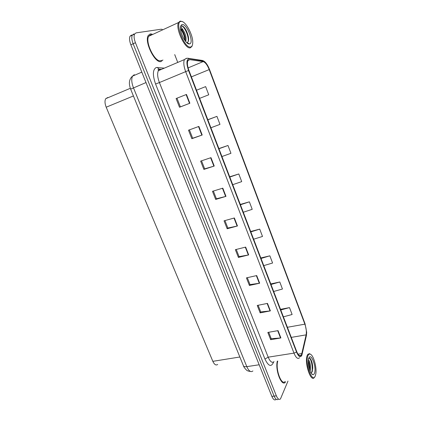 <?xml version="1.0" encoding="UTF-8"?>
<svg xmlns="http://www.w3.org/2000/svg" width="421" height="421" viewBox="0 0 421 421"><rect width="100%" height="100%" fill="white"/><g stroke="black" fill="none" stroke-linecap="round" stroke-linejoin="round"><path stroke-width="0.63" d="M217.694 364.449C216.01 365.665 214.389 364.628 212.837 361.334L106.197 107.208C104.776 103.545 104.629 100.698 105.75 98.656L107.85 97.493M161.117 61.498L162.922 59.977L161.117 61.498C155.26 63.976 144.145 41.984 148.187 35.538C144.145 41.984 155.26 63.976 161.117 61.498M152.049 34.096L150.281 33.88L148.187 35.538L150.281 33.88L152.049 34.096M301.583 354.498L301.136 355.303C299.784 356.603 298.31 355.366 296.716 351.582L188.903 70.386C187.366 66.123 187.024 62.903 187.877 60.729L189.708 59.64L203.138 61.603C205.295 62.266 207.316 64.929 209.2 69.586L304.872 324.165C306.251 328.164 306.672 331.732 306.13 334.863L301.583 354.498M301.862 355.235L306.425 335.49L306.698 332.464L305.041 323.765L209.516 69.476C207.853 65.26 205.964 62.461 203.838 61.077L189.424 58.714C186.429 59.161 186.135 63.092 188.534 70.502L296.521 352.04C298.626 356.845 300.41 357.908 301.862 355.235M133.815 33.943L132.305 35.122C131.447 37.127 131.726 40.006 133.147 43.768L274.097 396.108C275.492 399.287 276.871 400.324 278.228 399.213C276.871 400.324 275.492 399.287 274.097 396.108L133.147 43.768C131.726 40.006 131.447 37.127 132.305 35.122L133.815 33.943M186.466 94.441L176.094 98.54L179.509 107.25L189.876 103.24L186.466 94.441M176.983 98.188L180.383 106.86L189.876 103.24M180.383 106.86L179.509 107.25M198.87 126.426L188.508 130.194L191.844 138.698L202.201 135.015L198.87 126.426M189.397 129.873L192.671 138.225L202.201 135.015M192.665 138.214L191.844 138.698M210.979 157.659L200.633 161.111L203.89 169.416L214.231 166.048L210.979 157.659M201.522 160.811L204.674 168.858L214.231 166.048M204.669 168.837L203.89 169.416M222.809 188.161L212.479 191.313L215.663 199.428L225.988 196.36L222.809 188.161M213.368 191.039L216.399 198.786L225.988 196.36M216.394 198.765L215.663 199.428M278.044 330.627L267.824 332.432L270.671 339.689L280.886 337.947L278.044 330.627M268.703 332.28L271.219 338.7L280.886 337.947M271.198 338.647L270.671 339.689M267.488 303.399L257.247 305.451L260.152 312.871L270.393 310.887L267.488 303.399M258.126 305.278L260.736 311.94L270.393 310.887M260.72 311.898L260.152 312.871M256.694 275.566L246.427 277.871L249.4 285.454L259.662 283.217L256.694 275.566M247.311 277.676L250.021 284.596L259.662 283.217M250.006 284.554L249.4 285.454M245.654 247.09L235.365 249.669L238.407 257.426L248.69 254.921L245.654 247.09M236.249 249.448L239.065 256.631L248.69 254.921M239.054 256.594L238.407 257.426M234.365 217.967L224.051 220.825L227.161 228.756L237.47 225.977L234.365 217.967M224.94 220.578L227.861 228.035L237.47 225.977M227.85 228.008L227.161 228.756M277.307 361.144C274.971 370.017 281.628 387.115 285.438 382.205C281.628 387.115 274.971 370.017 277.307 361.144M162.243 29.391L161.154 29.217L136.078 32.88L134.583 34.059C133.731 36.059 134.015 38.943 135.436 42.71L276.35 395.824C277.744 399.013 279.112 400.05 280.46 398.94L287.985 381.068M177.741 62.419L174.715 54.593M221.935 156.533L230.955 153.312L227.982 145.482L218.878 148.571M210.905 127.768L219.972 124.374L216.936 116.37L207.816 119.717M205.643 86.61L196.507 90.22L205.643 86.61L208.748 94.788L199.633 98.361M253.631 239.207L262.504 236.455L259.72 229.119L250.669 231.492M263.757 265.619L272.587 263.014L269.856 255.826L260.825 257.978M273.676 291.49L282.454 289.022L279.781 281.986L270.777 283.928M283.391 316.829L292.121 314.498L289.506 307.604L280.518 309.34M232.729 184.682L241.696 181.625L238.791 173.962L229.703 176.804M243.291 212.237L252.216 209.332L249.369 201.833L240.296 204.438M249.369 201.833L240.433 204.78M259.72 229.119L250.832 231.908M269.856 255.826L261.015 258.473M279.781 281.986L270.992 284.485M289.506 307.604L280.76 309.972M238.791 173.962L229.808 177.067M227.982 145.482L218.952 148.75M216.936 116.37L207.853 119.811M131.552 35.001L130.036 36.19C129.168 38.19 129.447 41.069 130.863 44.815L271.855 396.387C273.255 399.561 274.639 400.592 276.008 399.482M310.056 371.027C311.382 367.807 309.861 360.523 308.435 360.013M308.325 360.892C309.24 362.607 309.724 364.954 309.777 367.933L309.609 369.817M307.904 355.824C304.615 363.434 312.708 384.589 315.392 375.564L315.724 374.29C317.139 367.891 313.45 354.671 310.098 354.119C309.177 353.887 308.446 354.456 307.904 355.824M310.751 354.435L309.524 353.661L307.851 354.298L307.225 355.44C304.146 362.249 310.756 382.721 314.319 377.505L314.75 376.827M277.771 361.071C275.155 368.996 281.517 386.22 285.243 381.437M314.492 373.195C316.792 367.328 310.977 351.909 308.814 358.229L308.493 359.429C307.467 364.223 310.23 374.148 312.729 374.616C313.487 374.827 314.077 374.353 314.492 373.195M310.924 372.801L312.103 371.827L312.771 368.065C312.614 363.849 311.798 360.718 310.324 358.676C309.519 357.771 308.882 357.824 308.398 358.834M308.903 358.003L310.161 358.434C311.666 360.529 312.487 363.87 312.635 368.459L312.203 371.885M308.304 361.407L309.467 369.37M309.225 358.034C311.224 358.755 313.298 368.433 311.624 372.496M308.314 362.802L309.077 367.98M185.735 41.579C186.556 37.864 185.661 34.001 183.067 29.991L180.756 28.696M180.562 28.917L180.798 29.002C182.619 30.165 184.051 32.906 185.098 37.222L185.235 40.942M181.014 21.429L180.962 21.434C174.099 21.829 184.64 49.21 190.702 46.957C192.034 46.584 192.713 45.073 192.744 42.442C193.013 34.627 185.235 20.482 181.014 21.429M182.477 21.687L180.214 21.076L178.493 22.55C175.141 28.496 185.366 49.867 190.413 47.773L191.944 46.394L192.318 45.294M151.865 34.827L150.623 34.754L148.666 36.301C144.882 42.332 155.275 62.939 160.785 60.645L161.48 60.345M189.434 43.921L189.539 43.9C194.455 43.316 186.971 23.471 182.198 24.539C181.083 24.75 180.525 25.955 180.525 28.16C180.43 34.285 186.419 44.773 189.434 43.921L186.924 42.61C188.497 42.179 188.971 40.179 188.355 36.622C187.05 31.312 185.124 27.781 182.577 26.039L181.746 25.844L180.609 26.802M180.551 27.27L181.24 27.297L183.067 29.991M183.861 27.055C185.919 29.396 187.419 32.706 188.355 37.001L188.629 39.074M181.246 29.275C183.014 31.601 184.298 34.611 185.103 38.306L185.098 37.222M181.219 26.039C183.756 25.002 189.329 36.422 188.119 41.737M180.577 29.133C182.977 32.228 184.445 36.053 184.993 40.611M239.854 356.997L212.837 361.334M133.42 95.956L106.197 107.208M273.624 362.013C271.366 367.365 268.477 366.375 264.951 359.045L155.581 84.032L159.406 82.553L268.177 357.171C270.198 361.776 272.15 363.27 274.034 361.644M155.581 84.032C152.455 74.964 152.691 69.449 156.286 67.486L164.337 68.139M159.922 69.318L158.354 70.691C157.138 73.417 157.491 77.375 159.406 82.553L185.672 71.638C183.745 66.318 183.324 62.303 184.403 59.582L186.729 58.209L187.208 58.282M300.499 355.398L300.399 355.824M300.457 355.566L301.041 355.408M202.869 60.719L200.464 60.166M189.424 58.714L189.113 58.461C187.461 57.966 185.887 58.34 184.403 59.582L158.354 70.691L158.149 69.365L158.728 69.076L157.486 67.402M188.534 70.502L185.672 71.638L293.979 353.124L296.521 352.04M299.526 357.755C297.826 359.381 295.974 357.839 293.979 353.124L268.177 357.171L264.951 359.045M135.436 42.71L130.863 44.815M276.35 395.824L271.855 396.387M161.569 69.318L160.875 69.244M159.659 69.412L158.728 69.076L160.343 69.244M209.2 69.586L191.392 76.869M203.138 61.603L188.092 67.897M189.708 59.64L188.129 60.314M301.868 353.566L297.994 354.166M306.13 334.863L291.269 337.384M304.872 324.165L287.396 327.28M234.018 218.062L237.118 226.061M245.311 247.18L248.343 254.994M256.352 275.639L259.315 283.28M267.146 303.467L270.04 310.94M277.702 330.685L280.533 337.989M222.462 188.271L225.635 196.454M210.632 157.775L213.884 166.158M198.523 126.553L201.848 135.136M186.119 94.578L189.529 103.371M134.32 74.659L132.573 76.112C131.252 78.853 131.552 82.758 133.468 87.821L246.806 366.644C248.837 371.138 250.869 372.569 252.895 370.948M259.178 364.77L246.806 366.644C245.006 366.88 243.885 366.596 243.443 365.791L243.406 365.707M250.406 371.433C248.369 371.201 247.059 370.743 246.48 370.054C244.733 368.307 243.717 366.886 243.443 365.791L130.647 89.157L145.998 82.553M130.326 88.299L105.75 98.656M301.136 355.303L299.305 355.582M203.838 61.077L202.575 60.482L189.113 58.461M134.583 34.059L130.036 36.19M130.647 89.147C129.036 84.589 129.305 82.49 129.663 80.811C130.142 78.848 131.11 77.285 132.573 76.112L141.814 72.123M311.393 373.501L312.729 374.616M310.098 354.119L309.524 353.661M309.777 367.933L309.482 368.785M312.771 368.065L312.635 368.459M180.962 21.434L180.214 21.076M148.666 36.301L178.493 22.55M188.355 36.622L188.355 37.001"/></g></svg>

